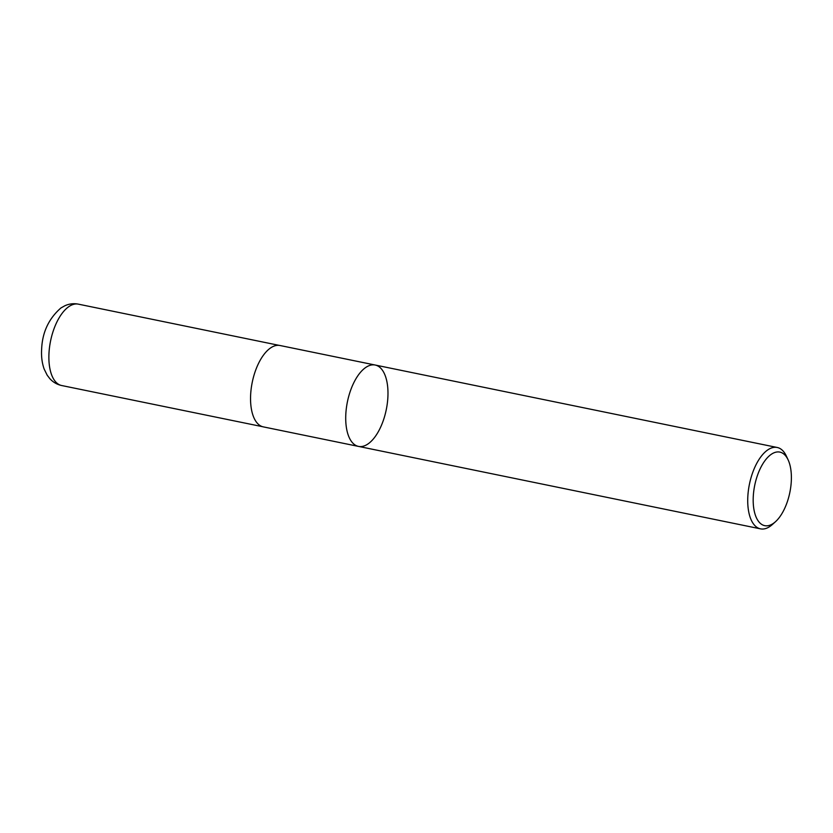 <?xml version="1.0" encoding="UTF-8"?>
<svg xmlns="http://www.w3.org/2000/svg" width="833" height="833" viewBox="0 0 833 833"><rect width="100%" height="100%" fill="white"/><g stroke="black" fill="none" stroke-linecap="round" stroke-linejoin="round"><path stroke-width="1.25" d="M791.35 479.985A37.547 17.92 -78.4 0 1 775.481 521.718A37.547 17.92 -78.4 0 1 754.084 510.265A37.547 17.92 -78.4 0 1 763.976 462.044A37.547 17.92 -78.4 0 1 788.153 459.941A37.547 17.92 -78.4 0 1 791.35 479.985M775.481 521.718L772.389 524.498A41.535 19.815 -78.4 0 1 760.508 528.851A41.535 19.815 -78.4 0 1 749.44 484.181A41.535 19.815 -78.4 0 1 777.199 447.477A41.535 19.815 -78.4 0 1 786.404 456.161L788.153 459.941M345.757 415.542A41.535 19.815 101.6 0 0 358.502 446.405A41.535 19.815 -78.4 0 1 345.757 415.542A41.535 19.815 -78.4 0 1 375.194 365.031A41.535 19.815 101.6 0 0 345.757 415.542M263.332 426.881A41.535 19.815 -78.4 0 1 252.264 382.212A41.535 19.815 -78.4 0 1 280.023 345.508L375.194 365.031A41.535 19.815 -78.4 0 1 387.939 395.883A41.535 19.815 -78.4 0 1 358.502 446.405L263.332 426.881M61.663 385.523A41.535 19.815 -78.4 0 1 50.594 340.853A41.535 19.815 -78.4 0 1 78.354 304.149C73.7 303.254 69.201 303.785 64.87 305.753L60.913 307.971C48.803 318.56 42.389 332.2 41.65 348.902C41.171 356.253 42.004 362.98 44.159 369.071L47.2 375.225L49.938 378.786C53.156 382.264 57.06 384.513 61.663 385.523L262.489 426.673M777.199 447.477L375.194 365.031M760.508 528.851L358.502 446.405M279.159 345.372L78.354 304.149"/></g></svg>
